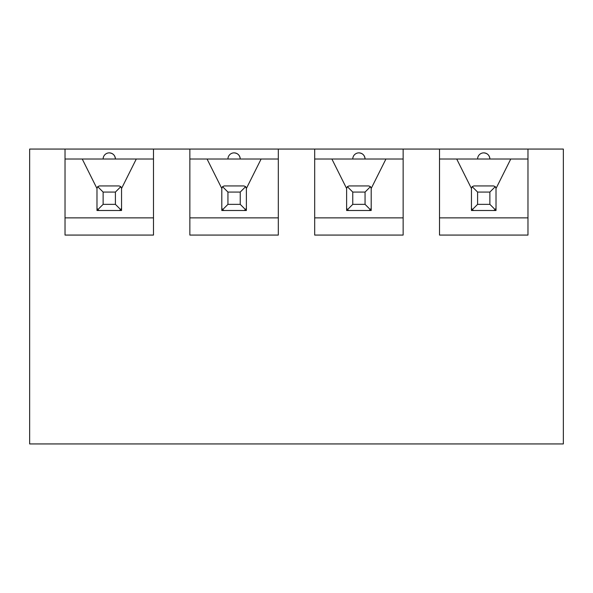 <?xml version="1.0" encoding="UTF-8"?>
<svg xmlns="http://www.w3.org/2000/svg" width="593" height="593" viewBox="0 0 593 593"><rect width="100%" height="100%" fill="white"/><g stroke="black" fill="none" stroke-linecap="round" stroke-linejoin="round"><path stroke-width="0.89" d="M439.509 149.065L563.35 149.065L563.35 443.935L29.65 443.935L29.65 149.065L439.509 149.065L439.509 235.073L527.97 235.073L527.97 149.065M489.877 204.355L489.877 192.073L477.595 192.073L477.595 204.355L489.877 204.355L495.303 209.781L493.569 210.5L496.022 210.5L496.022 188.5L510.766 159.013L527.97 159.013M471.45 208.039L471.45 210.5L473.911 210.5L472.169 209.781L471.45 208.039L471.45 210.5L471.45 188.381L472.169 186.647L473.911 185.928L493.569 185.928L495.303 186.647L489.877 192.073M495.303 186.647L496.022 188.381L496.022 210.5L496.022 188.5M365.058 204.355L365.058 192.073L352.768 192.073L352.768 204.355L365.058 204.355L370.477 209.781L368.742 210.5L371.196 210.5L371.196 188.5L385.939 159.013L403.144 159.013M346.623 208.039L346.623 210.5L349.084 210.5L347.35 209.781L346.623 208.039L346.623 210.5L346.623 188.381L347.35 186.647L349.084 185.928L368.742 185.928L370.477 186.647L365.058 192.073M371.196 210.5L371.196 188.381L371.196 210.5M240.232 204.355L240.232 192.073L227.942 192.073L227.942 204.355L240.232 204.355L245.65 209.781L243.916 210.5L246.377 210.5L246.377 188.5L261.12 159.013L278.317 159.013M221.804 208.039L221.804 210.5L224.258 210.5L222.523 209.781L221.804 208.039L221.804 210.5L221.804 188.381L222.523 186.647L224.258 185.928L243.916 185.928L245.65 186.647L240.232 192.073M246.377 210.5L246.377 188.381L246.377 210.5M115.405 204.355L115.405 192.073L103.123 192.073L103.123 204.355L115.405 204.355L120.831 209.781L119.089 210.5L121.55 210.5L121.55 188.5L136.294 159.013L153.491 159.013M96.978 208.039L96.978 210.5L99.431 210.5L97.697 209.781L96.978 208.039L96.978 210.5L96.978 188.381L97.697 186.647L99.431 185.928L119.089 185.928L120.831 186.647L115.405 192.073M121.55 210.5L121.55 188.381L121.55 210.5M314.683 149.065L314.683 235.073L403.144 235.073L403.144 149.065M189.856 149.065L189.856 235.073L278.317 235.073L278.317 149.065M65.03 149.065L65.03 235.073L153.491 235.073L153.491 149.065M65.03 159.013L82.234 159.013L96.978 188.5M65.03 217.868L153.491 217.868M82.234 159.013L136.294 159.013M109.26 152.868C112.996 153.231 115.042 155.284 115.405 159.013A6.145 6.145 0 0 0 109.26 152.868A6.145 6.145 0 0 0 103.123 159.013M189.856 159.013L207.061 159.013L221.804 188.5M189.856 217.868L278.317 217.868M207.061 159.013L261.12 159.013M234.087 152.868C237.815 153.231 239.869 155.284 240.232 159.013A6.145 6.145 0 0 0 234.087 152.868A6.145 6.145 0 0 0 227.942 159.013M314.683 159.013L331.88 159.013L346.623 188.5M314.683 217.868L403.144 217.868M331.88 159.013L385.939 159.013M358.913 152.868C362.642 153.231 364.695 155.284 365.058 159.013A6.145 6.145 0 0 0 358.913 152.868A6.145 6.145 0 0 0 352.768 159.013M439.509 159.013L456.706 159.013L471.45 188.5M439.509 217.868L527.97 217.868M456.706 159.013L510.766 159.013M483.74 152.868C487.468 153.231 489.514 155.284 489.877 159.013A6.145 6.145 0 0 0 483.74 152.868A6.145 6.145 0 0 0 477.595 159.013M119.089 210.5L99.431 210.5M103.123 204.355L97.697 209.781M103.123 192.073L97.697 186.647M121.55 188.381L120.831 186.647M120.831 209.781L121.55 208.039M243.916 210.5L224.258 210.5M227.942 204.355L222.523 209.781M227.942 192.073L222.523 186.647M246.377 188.381L245.65 186.647M245.65 209.781L246.377 208.039M368.742 210.5L349.084 210.5M352.768 204.355L347.35 209.781M352.768 192.073L347.35 186.647M371.196 188.381L370.477 186.647M370.477 209.781L371.196 208.039M493.569 210.5L473.911 210.5M477.595 204.355L472.169 209.781M477.595 192.073L472.169 186.647M495.303 209.781L496.022 208.039"/></g></svg>
